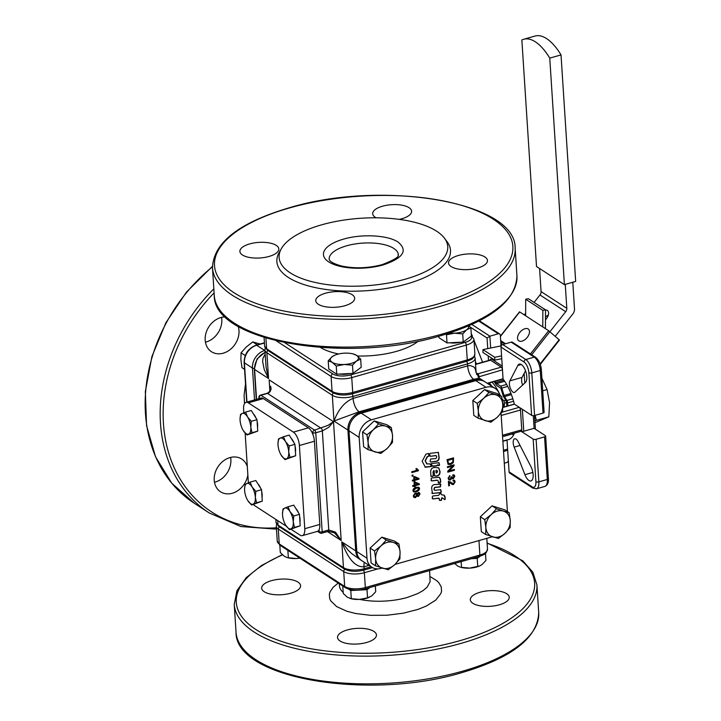 <?xml version="1.0" encoding="UTF-8"?>
<svg xmlns="http://www.w3.org/2000/svg" width="721" height="721" viewBox="0 0 721 721"><rect width="100%" height="100%" fill="white"/><g stroke="black" fill="none" stroke-linecap="round" stroke-linejoin="round"><path stroke-width="1.08" d="M436.115 470.903L436.665 470.326L437.584 471.606L436.683 473.057L436.232 472.724L435.899 470.768L437.115 470.48L436.448 470.182M436.683 473.057L436.016 472.588L435.899 470.768M436.466 472.913L436.016 472.588M430.716 472.39L430.96 476.211L432.807 476.482L433.384 475.743L433.15 472.435L433.97 470.633L434.709 475.761L435.673 476.13C438.801 476.076 440.243 474.472 439.999 471.327L438.71 467.839L435.069 467.487C431.906 467.568 430.455 469.2 430.725 472.39M430.96 476.211L432.591 476.338L433.168 475.608L433.15 472.435M430.743 476.076L431.239 476.509M434.186 470.831L433.754 470.498L432.942 472.3M433.754 470.498L434.402 470.966M434.709 475.761L435.673 476.13M434.493 475.626L434.988 476.058M438.566 467.749L439.783 471.192C439.972 474.337 438.53 475.941 435.457 475.995M432.023 493.173L432.51 493.606L431.762 489.108C431.383 486.152 432.618 484.611 435.466 484.494L440.837 484.35L440.351 483.926M431.807 493.029L432.303 493.461L440.531 492.506L441.108 491.767L440.504 489.523M432.303 493.461L440.747 492.641L441.324 491.911L440.72 489.667L434.763 490.361L434.231 489.289C434.114 487.856 434.88 487.207 436.52 487.351L440.369 486.909L440.837 484.35L440.134 483.782M434.763 490.361L434.231 489.289M434.547 490.226L434.06 489.793L434.547 490.226M440.621 484.215L440.152 486.774L436.304 487.207C434.772 487.072 434.015 487.72 434.015 489.144M438.17 480.853L438.783 483.124L440.702 482.223L440.387 478.87L439.017 477.284L431.672 477.969L431.086 478.708L431.699 480.925L437.332 480.249L438.17 480.853L437.115 480.105L431.699 480.925L431.203 480.492M430.987 480.357L431.482 480.79M437.953 480.709L437.115 480.105M438.287 482.691L439.9 482.818L440.558 480.06M438.08 482.547L438.566 482.98M439.413 477.446L440.342 479.925M431.329 463.558L431.059 464.099L432.96 466.334L436.827 465.892L437.593 464.847L438.692 465.685L439.594 465.054L438.981 462.711L431.329 463.558M432.357 466.063L436.62 465.757L437.512 464.784M432.14 465.919L432.744 466.19M438.278 465.541L439.377 464.919L438.765 462.576M430.095 461.467L430.698 461.999L435.205 461.305C437.953 461.161 439.17 459.637 438.846 456.735L438.314 452.391L430.194 453.338L429.617 454.077L430.221 456.312L436.052 455.636L436.62 456.699C436.737 458.114 435.989 458.754 434.366 458.628L430.572 459.052L430.095 461.467L430.698 461.999L435.421 461.449C438.224 461.323 439.44 459.8 439.062 456.88L438.314 452.391M438.584 452.68L438.098 452.256M429.734 455.879L430.221 456.312L435.835 455.501L436.367 455.969M429.518 455.744L430.004 456.177M435.835 455.501L436.584 456.105M425.336 460.881L427.292 456.979L429.247 455.789L428.644 453.545L425.949 454.149L422.145 461.251L425.345 467.244L431.374 466.55L431.645 466.018L430.32 464.009L426.733 463.81L425.12 460.746L427.075 456.835L429.031 455.645L428.427 453.401M424.894 467.001L431.158 466.406L431.428 465.874L429.716 463.738M427.192 464.054L425.12 460.746M426.976 463.909L426.517 463.666M442.676 498.085L444.713 499.662L445.236 499.265L444.974 496.499L444.1 495.138L442.009 494.921L441.009 493.678L439.711 493.84L438.602 495.327L432.834 495.985L432.258 496.724L432.861 498.941L438.909 498.247L439.486 500.167L441.27 500.482L442.108 497.869M432.366 498.508L432.861 498.941L438.692 498.103L439.395 498.68M432.158 498.373L432.645 498.806M439.486 500.167L441.054 500.347L441.892 497.724M439.278 500.023L439.747 500.455M442.46 497.941L441.964 497.715M444.713 499.662L445.136 497.697M444.496 499.518L445.028 499.13M443.992 495.066L444.92 497.562M442.009 494.921L440.792 493.543M441.793 494.786L441.315 494.354L441.793 494.786M416.116 487.315L418.964 487.315L419.613 488.622L416.405 491.839L413.566 491.839L412.908 490.532L413.484 488.766L416.116 487.315M412.349 480.195L413.926 479.744L413.728 476.743L414.467 476.527L418.937 478.483L418.982 479.177L414.719 480.384L414.782 481.322L414.043 481.538L413.98 480.601L412.403 481.042L412.349 480.195M412.033 475.256L412.953 474.995L413.007 475.959L412.097 476.22L412.033 475.256M411.862 472.597L411.808 471.741L416.945 470.281L415.864 468.857L416.648 468.641L418.423 470.173L418.459 470.723L411.862 472.597M417.693 469.822L418.423 470.173M449.462 485.684L448.687 485.9L448.39 481.322L453.428 483.656L454.482 482.025L454.032 481.123L453.076 481.051L453.103 480.15L454.563 480.42L455.149 481.862L453.464 484.539L452.274 484.476L449.246 482.286L449.462 485.684L448.678 485.711M449.571 482.43L449.03 482.142L449.255 485.539M449.796 475.563L449.958 476.383L448.75 478.104L449.255 479.032L450.219 479.141L451.274 476.851L451.986 476.743L453.176 477.987L454.131 476.554L452.86 475.644L452.95 474.751L454.257 475.103L454.789 476.356L453.221 478.861L451.824 478.284L450.292 480.042L448.904 479.871L448.083 478.284L449.796 475.563M452.382 477.843L453.176 477.987M454.131 476.554L452.86 475.644M452.022 478.609L451.607 478.149L450.075 479.898L448.795 479.798M447.444 466.703L454.023 464.838L454.086 465.775L449.156 470.885L454.32 469.425L454.374 470.299L447.804 472.165L447.741 471.228L452.662 466.108L447.507 467.578L447.444 466.703M446.993 459.71L453.572 457.844L453.302 462.648L450.688 464.504L448.083 464.342L446.993 459.71M412.7 485.575L414.269 485.134L414.079 482.124L414.818 481.916L419.28 483.863L419.325 484.566L415.071 485.774L415.134 486.711L414.386 486.918L414.332 485.981L412.754 486.432L412.7 485.575M416.873 493.921L418.144 492.497L419.379 492.704L419.964 494.002L418.378 496.508L416.999 495.85L415.395 497.643L413.935 497.418L413.259 495.922L415.125 493.074L416.873 493.921L416.233 493.11M417.234 496.273L416.783 495.715L415.179 497.508L413.926 497.409M382.112 568.067L381.039 568.364A15.168 12.239 -57 0 1 371.883 567.22A15.168 12.239 -57 0 1 371.486 566.949A15.168 12.239 -57 0 1 366.998 558.234L356.814 551.61A15.168 12.239 123 0 0 361.293 560.325A15.168 12.239 123 0 0 361.69 560.596L371.883 567.22M395 564.408L492.335 536.775M507.413 511.559L501.059 413.268M495.147 388.43L484.963 381.815A15.168 12.239 123 0 0 475.797 380.661L485.99 387.285A15.168 12.239 -57 0 1 495.147 388.43A15.168 12.239 -57 0 1 495.552 388.709A15.168 12.239 -57 0 1 499.707 395.171M485.99 387.285L371.432 419.802L361.248 413.187A15.168 12.239 123 0 0 352.209 419.883A15.168 12.239 123 0 0 349 430.779L356.814 551.61M349 430.779L359.184 437.404A15.168 12.239 -57 0 1 362.402 426.508A15.168 12.239 -57 0 1 371.432 419.802M359.184 437.404L366.998 558.234M535.009 422.686L548.825 416.819L549.564 402.742L547.068 389.574L541.85 378.146M540.29 364.402L559.469 340.042L548.681 330.75L519.535 311.832L500.392 336.148M518.823 340.871A7.58 4.452 131 0 1 518.534 340.654A7.58 4.452 131 0 1 519.949 332.246A7.58 4.452 131 0 1 528.187 328.983A7.58 4.452 131 0 1 528.475 329.2A7.58 4.452 131 0 1 527.069 337.608A7.58 4.452 131 0 1 518.823 340.871M572.78 282.253L574.502 308.912A6.498 5.245 -57 0 1 574.15 311.535A6.498 5.245 -57 0 1 572.844 313.968L555.242 336.328M549.943 331.723L565.715 311.697A4.335 3.497 123 0 0 566.58 310.075A4.335 3.497 123 0 0 566.814 308.327L565.264 284.38M539.578 268.509L541.074 291.608A4.335 3.497 -57 0 1 540.84 293.348A4.335 3.497 -57 0 1 539.966 294.97L534.099 302.423M545.518 309.913A7.58 4.452 131 0 1 547.284 310.39A7.58 4.452 131 0 1 547.572 310.607A7.58 4.452 131 0 1 545.473 319.782M548.311 315.113A7.58 4.452 -49 0 0 545.491 317.042M502.122 398.992L503.871 400.759A28.164 12.212 74.2 0 1 504.249 401.939A28.164 12.212 74.2 0 1 504.61 403.129L506.602 402.561M504.61 403.129L504.042 406.959M284.948 459.619L295.673 455.753L294.934 444.316L289.202 435.114L283.47 436.746L285.498 441.585A10.833 4.696 -105.8 0 0 282.731 438.512A10.833 4.696 -105.8 0 0 280.136 438.098A10.833 4.696 -105.8 0 0 277.973 443.73A10.833 4.696 -105.8 0 0 278.009 444.938A10.833 4.696 -105.8 0 0 281.235 455.248A10.833 4.696 -105.8 0 0 284.011 458.322A10.833 4.696 -105.8 0 0 286.607 458.736A10.833 4.696 -105.8 0 0 288.733 451.905A10.833 4.696 -105.8 0 0 285.498 441.585L289.202 445.948L288.733 451.905L289.941 457.384L284.948 459.619L281.244 455.257A10.833 4.696 -105.8 0 0 281.244 455.257L281.235 455.248M291.302 438.476A9.427 4.083 74.2 0 1 293.979 442.793M295.051 446.074A9.427 4.083 74.2 0 1 295.439 452.166M251.557 505.015L262.282 501.149L261.543 489.712L255.811 480.51L250.079 482.142L252.107 486.981A10.833 4.696 -105.8 0 0 249.331 483.908A10.833 4.696 -105.8 0 0 246.735 483.494A10.833 4.696 -105.8 0 0 244.572 489.126A10.833 4.696 -105.8 0 0 244.608 490.334A10.833 4.696 -105.8 0 0 247.844 500.644A10.833 4.696 -105.8 0 0 250.62 503.718A10.833 4.696 -105.8 0 0 253.215 504.132A10.833 4.696 -105.8 0 0 255.342 497.301A10.833 4.696 -105.8 0 0 252.107 486.981L255.811 491.343L255.342 497.301L256.55 502.78L251.557 505.015L247.853 500.653A10.833 4.696 -105.8 0 0 247.853 500.653L247.844 500.644M257.902 483.872A9.427 4.083 74.2 0 1 260.587 488.189M261.66 491.47A9.427 4.083 74.2 0 1 262.047 497.562M479.474 566.03A14.087 5.642 176.3 0 1 479.231 566.138A14.087 5.642 176.3 0 1 476.743 566.994A14.087 5.642 176.3 0 1 469.713 568.121A14.087 5.642 176.3 0 1 460.872 567.319L469.713 568.121L479.663 565.958L481.916 564.651L485.936 560.469L485.476 553.449M385.609 426.12A14.087 11.365 123 0 0 379.39 426.192A14.087 11.365 123 0 0 373.415 429.707A14.087 11.365 123 0 0 368.134 442.622A14.087 11.365 123 0 0 375.055 451.95A14.087 11.365 123 0 0 381.283 451.878A14.087 11.365 123 0 0 387.249 448.363A14.087 11.365 123 0 0 392.53 435.448A14.087 11.365 123 0 0 385.609 426.12L391.359 427.634L392.53 435.448L392.458 442.46L387.249 448.363L380.805 453.464L368.061 449.634L368.134 442.622L366.962 434.799L373.415 429.707L378.615 423.804L385.609 426.12M393.215 542.408A14.087 11.365 123 0 0 387.006 542.417A14.087 11.365 123 0 0 381.012 545.887A14.087 11.365 123 0 0 375.65 558.775A14.087 11.365 123 0 0 382.481 568.184A14.087 11.365 123 0 0 388.7 568.166A14.087 11.365 123 0 0 394.684 564.696A14.087 11.365 123 0 0 400.056 551.808A14.087 11.365 123 0 0 393.215 542.408L398.947 543.976L400.056 551.808L399.921 558.838L394.684 564.696L388.204 569.752L375.515 565.805L375.65 558.775L374.532 550.934L381.012 545.887L386.249 540.029L393.215 542.408M503.447 511.117A14.087 11.365 123 0 0 497.238 511.126A14.087 11.365 123 0 0 491.244 514.587A14.087 11.365 123 0 0 485.864 527.466A14.087 11.365 123 0 0 492.686 536.884A14.087 11.365 123 0 0 498.905 536.875A14.087 11.365 123 0 0 504.889 533.423A14.087 11.365 123 0 0 510.279 520.535A14.087 11.365 123 0 0 503.447 511.117L509.17 512.703L510.279 520.535L510.135 527.565L504.889 533.423L498.409 538.47L485.72 534.495L485.864 527.466L484.755 519.634L491.244 514.587L496.481 508.729L503.447 511.117M344.431 353.173A14.087 5.642 -3.7 0 0 337.392 354.29A14.087 5.642 -3.7 0 0 334.914 355.156A14.087 5.642 -3.7 0 0 332.228 356.634A14.087 5.642 -3.7 0 0 332.156 362.293A14.087 5.642 -3.7 0 0 344.305 364.484A14.087 5.642 -3.7 0 0 351.334 363.357A14.087 5.642 -3.7 0 0 356.507 361.014A14.087 5.642 -3.7 0 0 356.571 355.363A14.087 5.642 -3.7 0 0 353.263 353.966A14.087 5.642 -3.7 0 0 344.431 353.173M353.263 353.966L356.571 355.363L360.671 359.121L361.203 367.286L353.02 373.361L352.488 365.205L344.305 364.484L336.256 366.052L332.156 362.293L328.208 360.824L332.228 356.634L334.67 355.255M468.893 325.748L470.885 327.839L471.417 335.995L463.233 342.078L462.711 333.913L454.518 333.192A14.087 5.642 -3.7 0 0 461.557 332.066A14.087 5.642 -3.7 0 0 466.721 329.722A14.087 5.642 -3.7 0 0 468.479 325.928M302.36 535.64L317.384 531.368A10.833 4.696 -105.8 0 0 318.15 530.962A10.833 4.696 74.2 0 0 318.673 530.422A10.833 4.696 74.2 0 0 319.097 529.683A10.833 4.696 -105.8 0 0 319.791 524.437L304.767 528.7A10.833 4.696 74.2 0 1 303.649 534.685A10.833 4.696 74.2 0 1 302.36 535.64A10.833 4.696 74.2 0 1 300.044 535.117L290.969 529.232M308.399 427.85L293.375 432.113A10.833 4.696 74.2 0 1 297.358 437.485A10.833 4.696 74.2 0 1 299.386 445.506L314.41 441.243A10.833 4.696 -105.8 0 0 312.95 434.601A10.833 4.696 74.2 0 0 312.382 433.213A10.833 4.696 74.2 0 0 311.751 431.924A10.833 4.696 -105.8 0 0 308.399 427.85L263.354 398.587A10.833 4.696 -105.8 0 0 261.038 398.064L246.014 402.336A10.833 4.696 74.2 0 1 248.33 402.85L263.354 398.587M243.833 412.782L243.608 409.267A10.833 4.696 74.2 0 1 244.725 403.282A10.833 4.696 74.2 0 1 246.014 402.336M247.844 474.86A19.494 15.736 -57 0 1 232.288 493.245A19.494 15.736 -57 0 1 220.509 491.767A19.494 15.736 -57 0 1 214.975 473.391A19.494 15.736 -57 0 1 229.981 457.592A19.494 15.736 -57 0 1 241.76 459.07A19.494 15.736 -57 0 1 247.321 466.64M214.488 482.268A19.494 15.736 123 0 0 215.128 482.097A19.494 15.736 123 0 0 230.621 457.42M238.191 326.352A19.494 15.736 -57 0 1 223.231 353.182A19.494 15.736 -57 0 1 211.451 351.704A19.494 15.736 -57 0 1 205.918 333.327A19.494 15.736 -57 0 1 220.923 317.528A19.494 15.736 -57 0 1 225.385 316.889M205.431 342.196A19.494 15.736 123 0 0 206.071 342.033A19.494 15.736 123 0 0 221.563 317.357M347.333 629.938A19.494 7.814 176.3 0 1 376.443 634.949A19.494 7.814 176.3 0 1 366.638 642.483A19.494 7.814 176.3 0 1 337.527 637.463A19.494 7.814 176.3 0 1 347.333 629.938M271.484 580.657A19.494 7.814 176.3 0 1 300.594 585.677A19.494 7.814 176.3 0 1 290.788 593.203A19.494 7.814 176.3 0 1 261.678 588.192A19.494 7.814 176.3 0 1 271.484 580.657M480.123 592.238A19.494 7.814 176.3 0 1 509.233 597.249A19.494 7.814 176.3 0 1 499.428 604.784A19.494 7.814 176.3 0 1 470.317 599.773A19.494 7.814 176.3 0 1 480.123 592.238M328.722 427.328L333.508 421.668L327.875 425.435L314.572 430.104A2.163 0.937 74.2 0 1 315.365 431.176A2.163 0.937 74.2 0 1 315.771 432.78L322.341 430.915L328.722 427.328M334.418 532.792L341.195 540.516L335.508 532.17L328.749 529.962A2.163 0.937 74.2 0 1 328.524 531.161A2.163 0.937 74.2 0 1 328.271 531.35L321.692 533.216A2.163 0.937 74.2 0 0 321.954 533.026A2.163 0.937 74.2 0 0 322.179 531.828L315.771 432.78A2.163 0.865 176.3 0 1 314.131 432.96A2.163 0.865 176.3 0 1 312.824 432.618A2.163 1.748 -57 0 1 314.572 430.104L260.939 395.261L267.509 393.396C269.555 392.765 270.745 391.152 271.105 388.547L270.591 386.15C270.97 387.727 270.303 392.134 267.049 393.296A2.163 0.937 74.2 0 1 267.509 393.396L321.142 428.238A2.163 0.937 -105.8 0 1 321.945 429.31A2.163 0.937 -105.8 0 1 322.341 430.915L328.749 529.962L322.179 531.828A2.163 0.865 -3.7 0 1 320.539 531.999A2.163 0.865 -3.7 0 1 319.223 531.665L318.15 530.962M478.059 377.056L502.474 369.837A2.163 0.937 -105.8 0 0 502.068 368.233A2.163 0.937 -105.8 0 0 501.275 367.16L490.55 360.194A2.163 0.937 -105.8 0 0 490.082 360.085L475.545 364.213M502.564 436.52L521.283 431.203A2.163 0.937 -105.8 0 0 521.544 431.014A2.163 0.937 -105.8 0 0 521.77 429.815L520.49 410.006A2.163 0.937 -105.8 0 0 520.084 408.401A2.163 0.937 -105.8 0 0 519.282 407.329L501.87 412.268M503.528 451.481L507.115 450.463A2.163 0.937 -105.8 0 0 507.377 450.274A2.163 0.937 -105.8 0 0 507.602 449.075L503.447 450.255M514.433 433.15A35.744 15.502 74.2 0 1 508.359 439.666A35.744 15.502 74.2 0 1 507.016 439.9L502.852 441.081M521.13 431.248A2.163 0.865 -3.7 0 0 522.13 431.437A2.163 0.865 -3.7 0 0 523.77 431.257L522.355 409.321M478.789 321.088L498.328 333.787A2.163 1.748 -57 0 1 500.338 335.229L501.023 345.891M508.35 460.683A2.163 1.748 -57 0 1 506.656 462.54L504.285 463.215M523.77 431.257L534.099 428.328L545.364 435.646A2.163 0.865 176.3 0 1 545.644 436.043A2.163 0.865 176.3 0 1 545.572 436.295A2.163 0.865 176.3 0 1 544.562 436.872L536.109 439.278A2.163 0.865 176.3 0 1 534.468 439.45A2.163 0.865 176.3 0 1 533.161 439.107L535.91 481.7A2.163 0.865 -3.7 0 0 537.217 482.034A2.163 0.865 -3.7 0 0 538.857 481.862L536.109 439.278M543.021 413.106L534.567 415.503L531.819 372.919L540.263 370.513L543.021 413.106A2.163 0.865 -3.7 0 0 544.04 412.52A2.163 0.865 -3.7 0 0 544.112 412.268A2.163 0.865 -3.7 0 0 544.004 412.024M470.155 327.019L487.054 337.996L489.883 336.184L471.822 324.45M488.532 360.779L491.352 358.959L491.28 357.886M501.465 345.503A2.163 1.748 123 0 0 501.005 347.062L524.059 362.041A2.163 1.748 -57 0 1 525.816 359.527L502.753 344.548A2.163 1.748 123 0 0 501.465 345.503M524.059 362.041A8.67 3.758 74.2 0 1 528.863 372.748L531.62 415.341A2.163 0.865 -3.7 0 0 532.927 415.675A2.163 0.865 -3.7 0 0 534.567 415.503M535.91 481.7A8.67 3.758 74.2 0 1 532.134 486.837L509.071 471.849A2.163 1.748 123 0 0 509.828 473.174M517.858 365.466A9.752 4.227 74.2 0 1 519.318 364.123A9.752 4.227 74.2 0 1 524.978 369.413A9.752 4.227 74.2 0 1 525.456 382.409L514.947 392.152A6.498 2.821 74.2 0 1 514.397 392.458A6.498 2.821 74.2 0 1 510.36 388.304A6.498 2.821 74.2 0 1 509.882 380.85L517.858 365.466L521.265 364.502M530.899 466.568A9.752 4.227 74.2 0 1 532.134 480.069A9.752 4.227 74.2 0 1 530.98 480.925A9.752 4.227 74.2 0 1 524.924 474.697L514.163 447.137A6.498 2.821 74.2 0 1 514.659 438.783A6.498 2.821 74.2 0 1 518.147 441.721L530.899 466.568M512.171 433.979A35.744 15.502 -105.8 0 0 512.919 434.493A35.744 15.502 -105.8 0 0 513.613 434.916M501.005 347.062L503.051 378.768A2.163 0.937 -105.8 0 0 503.078 379.021A35.744 15.502 74.2 0 1 514.316 404.084A2.163 0.937 -105.8 0 0 514.452 404.184L531.62 415.341M485.17 420.631A14.087 11.365 123 0 0 491.38 420.622A14.087 11.365 123 0 0 497.373 417.162A14.087 11.365 123 0 0 502.753 404.283A14.087 11.365 123 0 0 495.931 394.865A14.087 11.365 123 0 0 489.721 394.874A14.087 11.365 123 0 0 483.728 398.325L488.964 392.476L501.654 396.442L502.753 404.283L502.618 411.312L497.373 417.162L490.893 422.209L478.203 418.243L478.347 411.213L477.239 403.372L483.728 398.325A14.087 11.365 123 0 0 478.347 411.213A14.087 11.365 123 0 0 485.17 420.631M369.26 597.321A14.087 5.642 176.3 0 1 369.008 597.43A14.087 5.642 176.3 0 1 366.529 598.286A14.087 5.642 176.3 0 1 359.491 599.412L367.53 597.835L371.703 595.943L375.713 591.752L375.344 585.984M260.119 344.025L252.783 341.925L246.294 346.972L241.057 352.821L240.913 359.851L242.013 367.692L244.581 369.359M253.377 413.845A9.427 4.083 74.2 0 1 256.063 418.153M257.127 421.443A9.427 4.083 74.2 0 1 257.523 427.526M243.319 430.617A10.833 4.696 -105.8 0 0 246.086 433.681A10.833 4.696 -105.8 0 0 248.682 434.105A10.833 4.696 -105.8 0 0 250.809 427.265A10.833 4.696 -105.8 0 0 247.573 416.945A10.833 4.696 -105.8 0 0 244.807 413.881A10.833 4.696 -105.8 0 0 242.211 413.457L245.546 412.106L247.573 416.945L251.278 421.307L250.809 427.265L252.017 432.744L247.024 434.979L243.31 430.608A10.833 4.696 -105.8 0 0 243.319 430.617M295.826 508.512A9.427 4.083 74.2 0 1 298.512 512.82M299.575 516.11A9.427 4.083 74.2 0 1 299.972 522.202M285.768 525.285A10.833 4.696 -105.8 0 0 288.535 528.358A10.833 4.696 -105.8 0 0 291.131 528.772A10.833 4.696 -105.8 0 0 293.258 521.941A10.833 4.696 -105.8 0 0 290.022 511.622A10.833 4.696 -105.8 0 0 287.255 508.548A10.833 4.696 -105.8 0 0 284.66 508.134L287.994 506.782L290.022 511.622L293.726 515.984L293.258 521.941L294.474 527.421L289.472 529.656L285.768 525.276A10.833 4.696 -105.8 0 0 285.768 525.285L285.768 525.276A10.833 4.696 -105.8 0 1 282.533 514.965A10.833 4.696 -105.8 0 1 282.497 513.767L283.002 509.017L284.66 508.134A10.833 4.696 -105.8 0 0 282.497 513.767L282.497 513.722M293.726 515.984L299.467 514.352L293.735 505.151L287.994 506.782M299.467 514.352L300.206 525.789L289.472 529.656M300.206 525.789L294.474 527.421M240.048 419.045L240.553 414.341L242.211 413.457A10.833 4.696 -105.8 0 0 240.048 419.09A10.833 4.696 -105.8 0 0 240.084 420.298A10.833 4.696 -105.8 0 0 243.31 430.608L243.31 430.608M251.278 421.307L257.009 419.685L251.278 410.483L245.546 412.106M257.009 419.685L257.748 431.122L247.024 434.979M257.748 431.122L252.017 432.744M245.239 355.543L241.057 352.821M257.199 344.8L252.783 341.925M342.772 586.02L343.25 593.455L347.351 597.222L351.298 598.682L359.491 599.412A14.087 5.642 176.3 0 1 350.658 598.61L349.991 598.43M348.694 589.174L350.776 590.526L351.298 598.682M350.776 590.526L367.007 589.679L367.53 597.835M367.007 589.679L369.891 587.525M478.203 418.243L473.787 415.368L472.823 400.506L477.239 403.372M472.823 400.506L484.548 389.601L488.964 392.476M484.548 389.601L497.238 393.576L501.654 396.442M534.099 428.328L533.288 415.684M509.071 471.849L507.025 440.143A2.163 0.937 -105.8 0 1 507.016 439.9M525.528 370.747L522.085 377.389A6.498 2.821 -105.8 0 0 522.635 385.014M476.545 363.934L475.382 361.681M471.264 333.652A9.752 4.227 74.2 0 1 472.282 335.86L472.363 336.067M473.994 340.258L482.574 362.221M492.461 358.652L491.352 358.959L502.231 366.025M498.328 333.787L489.883 336.184L490.65 348.036M512.568 342.349A2.163 1.748 123 0 0 511.198 342.151L502.753 344.548M521.076 431.257L533.161 439.107M265.157 354.119L262.94 358.373L262.66 361.708L264.283 369.729L268.545 378.516L266.085 367.268L264.895 350.009A15.168 6.074 -3.7 0 0 266.887 352.767L268.545 378.516L254.603 369.458A15.168 12.239 -57 0 1 265.058 352.506M484.422 381.49L483.89 381.112A15.168 12.239 123 0 0 474.724 379.967L360.176 412.484A15.168 12.239 123 0 0 347.919 430.086L355.732 550.916A15.168 12.239 123 0 0 360.617 559.902L351.659 553.575L348.063 550.078L341.79 541.859C348.063 559.036 355.462 567.346 363.988 566.778L369.008 565.354M502.843 407.338L514.316 404.084M487.477 383.446L503.078 379.021M476.094 372.613L475.202 368.773L473.949 366.989L470.101 365.511L467.65 365.88L467.523 363.898A15.168 6.074 -3.7 0 0 475.148 358.04L476.085 372.541L479.393 378.201L473.652 379.273A10.833 4.696 -105.8 0 1 469.677 373.902A10.833 4.696 -105.8 0 1 467.65 365.88L353.092 398.398C344.755 401.786 338.383 409.33 333.976 421.028L359.103 411.79L473.652 379.273L474.724 379.967A2.163 0.937 74.2 0 1 475.391 380.778M350.37 373.505A12.347 4.948 176.3 0 1 339.609 374.064M460.593 342.214A12.347 4.948 176.3 0 1 449.832 342.781M418.324 495.624L417.026 494.66L418.117 495.489L417.026 494.66L418.018 493.227L419.09 494.065L418.018 493.227L417.243 494.795L418.324 495.624L419.307 494.209L418.225 493.371L419.307 494.209M475.797 380.661L361.248 413.187M415.17 493.948L413.917 495.742L414.395 496.67L415.323 496.769L416.585 494.957L416.107 494.047L414.963 493.813L413.701 495.606L414.296 496.598M415.017 484.918L417.982 484.079L414.872 482.755L415.017 484.918L414.872 482.755M452.851 458.98L447.615 460.268L448.282 463.315L450.643 463.549L452.887 461.665L452.851 458.98L447.831 460.413L448.381 463.378M414.665 479.537L417.63 478.699L414.521 477.365L414.665 479.537L414.521 477.365M418.946 488.802L418.198 487.865L418.73 488.667L418.198 487.865L415.954 488.054L413.566 490.343C413.439 491.244 414.368 491.443 416.35 490.956L418.946 488.802L418.414 488L416.17 488.198L413.566 490.343L413.89 491.001M418.793 487.225L419.397 488.487C419.541 489.956 418.477 491.019 416.188 491.695L413.412 491.722M413.358 490.199L413.773 490.938M418.721 478.393L418.982 479.177M418.766 479.041L414.719 480.384M414.503 480.249L414.782 481.322M414.566 481.186L414.025 481.34M412.394 480.844L413.98 480.601M417.63 478.699L414.314 477.23M412.745 475.049L413.007 475.959M412.8 475.824L412.079 476.022M416.432 468.497L418.207 470.029M418.216 470.11L418.459 470.723M418.243 470.579L411.844 472.399M450.066 481.718L451.986 483.268M453.924 481.069L453.076 480.862M454.311 480.258L454.933 481.718L453.248 484.395L451.752 484.188M449.625 475.635L448.534 477.969L449.147 478.951M451.986 476.878L452.959 477.843M453.915 476.419L452.644 475.5L453.915 476.419M453.987 474.914L454.572 476.211L453.004 478.726L451.607 478.149M453.815 464.892L454.086 465.775M453.87 465.64L449.156 470.885M454.113 469.479L454.374 470.299M454.158 470.155L447.786 471.967M447.489 467.379L452.662 466.108M453.365 457.898L453.302 462.648M453.085 462.503L450.472 464.36L447.957 464.252M419.072 483.773L419.325 484.566M419.108 484.422L415.071 485.774M414.854 485.63L415.134 486.711M414.917 486.567L414.377 486.72M412.745 486.233L414.332 485.981M417.982 484.079L414.656 482.61M419.18 492.569L419.748 493.867L418.162 496.363L416.783 495.715M415.999 493.984L414.963 493.813M253.459 504.475A10.833 4.696 74.2 0 0 254.991 505.854L286.444 526.294M293.375 432.113L248.33 402.85M319.791 524.437L314.41 441.243M304.767 528.7L299.386 445.506M245.14 433.051L248.366 482.809M449.39 333.066A14.087 5.642 -3.7 0 0 454.518 333.192L446.479 334.769L445.939 334.156M463.233 342.078L447.002 342.926L446.479 334.769M470.885 327.839L466.721 329.722L462.711 333.913M447.002 342.926L438.954 337.698L438.855 336.238M353.02 373.361L336.788 374.217L336.256 366.052M360.671 359.121L356.507 361.014L352.488 365.205M336.788 374.217L328.74 368.981L328.208 360.824M509.17 512.703L504.754 509.828L492.064 505.863L480.339 516.759L481.304 531.629L485.72 534.495M492.064 505.863L496.481 508.729M480.339 516.759L484.755 519.634M398.947 543.976L394.522 541.101L381.833 537.154L370.116 548.068L371.09 562.93L375.515 565.805M381.833 537.154L386.249 540.029M370.116 548.068L374.532 550.934M391.359 427.634L386.943 424.759L374.199 420.929L362.546 431.933L363.636 446.759L368.061 449.634M374.199 420.929L378.615 423.804M362.546 431.933L366.962 434.799M471.498 558.685L477.221 558.387L480.141 556.215M477.221 558.387L477.753 566.544M461.143 561.623L461.521 567.4M454.663 563.462L457.565 565.931L460.205 567.139M299.9 558.171A14.087 5.642 176.3 0 1 296.538 558.514A14.087 5.642 176.3 0 1 287.706 557.712L296.538 558.514L299.846 558.135M279.82 545.121L280.298 552.556L284.398 556.324L287.039 557.531M287.868 550.357L288.346 557.784M262.282 501.149L256.55 502.78M261.543 489.712L255.811 491.343M244.572 489.081L245.077 484.377L250.079 482.142M295.673 455.753L289.941 457.384M294.934 444.316L289.202 445.948M277.973 443.685L278.477 438.981L283.47 436.746M503.871 400.759L505.736 400.227L503.375 396.424L501.086 389.061A1.514 0.658 74.2 0 0 500.392 387.934L496.58 385.456L494.155 381.553M506.845 406.202L506.629 402.769A1.514 0.658 74.2 0 0 506.187 401.345L505.998 401.038A28.164 12.212 -105.8 0 0 505.736 400.227M495.12 381.283L495.751 382.518L503.943 380.192M507.719 386.393L501.771 388.078A2.596 1.127 -105.8 0 0 500.572 386.15L496.598 383.572A2.596 1.127 74.2 0 1 495.751 382.518M501.771 388.078L504.051 395.432L510.955 393.468M513.568 401.227L507.665 402.904A2.596 1.127 -105.8 0 0 506.917 400.479L504.556 396.577A2.596 1.127 74.2 0 1 504.051 395.432M507.665 402.904L507.854 405.914M503.907 436.133A2.596 1.127 -105.8 0 0 504.358 436.196A2.596 1.127 -105.8 0 0 504.709 435.908M549.753 58.113L564.399 284.633L575.664 281.433L561.019 54.913A54.165 23.487 -105.8 0 0 535.018 36.05L523.752 39.249A54.165 23.487 74.2 0 1 549.753 58.113L561.019 54.913M564.399 284.633L536.514 266.518L521.86 39.997A54.165 23.487 74.2 0 1 523.752 39.249M525.636 313.175L524.284 314.897M504.88 343.944L502.591 342.457L500.942 344.548M524.789 383.022L524.167 373.37M534.54 415.512L535.424 429.193M502.366 342.727L500.735 341.312M542.787 326.91L542.859 310.39L545.518 309.841L528.358 298.692L525.699 299.242L525.627 315.762M542.859 310.39L525.699 299.242M545.518 309.841L545.437 328.641M501.257 345.846L482.953 349.613L482.935 352.461L494.741 360.13L494.75 357.283L482.953 349.613M501.753 358.688L494.741 360.13M494.75 357.283L501.573 355.877M500.689 340.636L505.502 343.764M547.068 389.574L542.724 390.8M535.09 415.359L536.406 420.343L534.892 420.947M548.825 416.819L536.406 420.343M344.863 305.731A19.494 7.814 176.3 0 1 315.753 300.72A19.494 7.814 176.3 0 1 325.559 293.195A19.494 7.814 176.3 0 1 354.669 298.206A19.494 7.814 176.3 0 1 344.863 305.731M269.014 256.46A19.494 7.814 176.3 0 1 239.904 251.449A19.494 7.814 176.3 0 1 249.709 243.914A19.494 7.814 176.3 0 1 278.82 248.925A19.494 7.814 176.3 0 1 269.014 256.46M376.128 217.796A19.494 7.814 176.3 0 1 372.694 213.749A19.494 7.814 176.3 0 1 382.5 206.215A19.494 7.814 176.3 0 1 411.61 211.226A19.494 7.814 176.3 0 1 401.804 218.76A19.494 7.814 176.3 0 1 399.308 219.373M477.653 268.032A19.494 7.814 176.3 0 1 448.543 263.021A19.494 7.814 176.3 0 1 458.349 255.495A19.494 7.814 176.3 0 1 487.459 260.506A19.494 7.814 176.3 0 1 477.653 268.032M444.46 238.209L447.119 241.76A86.998 34.851 176.3 0 1 397.505 286.3A86.998 34.851 176.3 0 1 288.274 277.387A86.998 34.851 176.3 0 1 279.117 252.629L281.289 248.763A84.492 33.851 176.3 0 1 351.253 219.121A84.492 33.851 176.3 0 1 436.665 231.225A84.492 33.851 176.3 0 1 444.46 238.209A84.492 33.851 176.3 0 1 396.271 281.469A84.492 33.851 176.3 0 1 290.184 272.808A84.492 33.851 176.3 0 1 281.289 248.763M489.208 382.959A31.418 13.627 74.2 0 1 491.983 386.375A31.418 13.627 74.2 0 0 489.208 382.959M492.028 382.157A31.418 13.627 74.2 0 1 500.293 395.559M502.483 401.408A31.418 13.627 74.2 0 1 504.051 406.995M559.154 339.726L540.119 363.907M548.681 330.75L530.422 353.948M539.966 294.97L565.715 311.697M276.242 340.817L331.101 376.452A2.163 1.748 -57 0 1 332.85 373.947L284.795 342.718M471.183 336.166A12.996 5.209 176.3 0 1 465.108 342.403A2.163 0.937 74.2 0 1 465.901 343.475A2.163 0.937 74.2 0 1 466.307 345.08L467.271 359.941L352.713 392.458A15.168 6.074 176.3 0 1 332.057 391.314L266.626 348.802A15.168 6.074 176.3 0 1 264.643 346.053L264.084 337.437M465.108 342.403L350.55 374.929A2.163 0.937 74.2 0 1 351.343 376.001A2.163 0.937 74.2 0 1 351.749 377.606L352.713 392.458L352.488 393.657L351.767 393.747M265.932 338.014L266.626 348.802A2.163 1.748 123 0 0 267.383 350.127M466.325 361.221L467.046 361.131L467.271 359.941A15.168 6.074 176.3 0 0 474.896 354.083L473.544 357.652C471.894 358.697 474.436 358.427 466.784 361.329L352.227 393.846C344.521 395.739 338.023 395.324 332.76 392.594L332.057 391.314L331.101 376.452A15.168 6.074 -3.7 0 0 351.749 377.606L466.307 345.08A15.168 6.074 -3.7 0 0 473.931 339.221L471.246 335.184M320.494 347.495A56.328 22.567 -3.7 0 0 338.645 353.975M357.454 355.994A56.328 22.567 -3.7 0 0 396.568 351.343A56.328 22.567 -3.7 0 0 418.297 341.177M254.297 368.404A2.163 0.865 176.3 0 1 253.765 368.404A2.163 0.865 176.3 0 1 252.458 368.061L254.522 399.921M212.416 266.364L186.487 292.05L165.911 322.711L151.915 356.544L145.336 391.548L146.561 425.642L155.538 456.817L171.769 483.223L194.291 503.258A151.653 122.399 -57 0 1 145.453 413.403A151.653 122.399 -57 0 1 212.425 266.833M213.84 288.851A151.653 122.399 123 0 0 160.477 423.164A151.653 122.399 123 0 0 209.306 513.01L194.291 503.258M276.386 527.772A149.49 120.65 -57 0 1 167.569 449.012A149.49 120.65 -57 0 1 214.101 292.879M245.519 383.887L244.086 395.288L244.491 403.652M280 545.238A2.163 1.748 -57 0 1 279.243 543.922L278.288 529.061L343.719 571.573A15.168 6.074 -3.7 0 0 364.366 572.717L377.966 568.86M486.81 538.344L487.513 549.195L486.161 552.764C484.512 553.818 487.054 553.548 479.402 556.441L364.844 588.958C357.138 590.85 350.64 590.436 345.377 587.714A2.163 1.748 -57 0 1 344.674 586.425L279.243 543.922A15.168 6.074 176.3 0 1 277.261 541.165L276.296 526.312A15.168 6.074 -3.7 0 0 278.288 529.061L278.748 527.511L280.036 526.546M364.844 588.958A2.163 0.937 -105.8 0 0 365.105 588.769A2.163 0.937 -105.8 0 0 365.331 587.57L364.366 572.717A2.163 0.937 74.2 0 0 363.961 571.113A2.163 0.937 74.2 0 0 363.375 570.212M478.942 556.333L479.663 556.252L479.889 555.053L478.951 540.57M344.881 569.32A2.163 1.748 123 0 0 343.719 571.573L344.674 586.425A15.168 6.074 176.3 0 0 365.331 587.57L479.889 555.053A15.168 6.074 176.3 0 0 487.513 549.195M236.037 632.218C235.163 678.984 369.35 700.704 461.981 672.603C512.144 657.732 537.722 637.743 538.713 612.652A151.653 60.762 176.3 0 1 462.458 671.215A151.653 60.762 176.3 0 1 255.919 659.751A151.653 60.762 176.3 0 1 236.037 632.218L234.244 604.486A151.653 60.762 -3.7 0 0 254.125 632.02A151.653 60.762 -3.7 0 0 460.665 643.483A151.653 60.762 -3.7 0 0 536.92 584.92L532.891 572.276L522.842 560.857L487.108 542.949M487.126 543.292A149.49 59.888 176.3 0 1 459.466 640.807A149.49 59.888 176.3 0 1 265.77 635.048A149.49 59.888 176.3 0 1 282.533 554.864M343.178 592.374A45.495 18.232 176.3 0 1 339.42 585.749L339.285 583.758M429.617 570.572L430.122 581.64L427.247 587.029L423.272 590.445L417.82 593.572L407.347 597.448A45.495 18.232 176.3 0 1 359.716 599.394M338.185 583.046L332.922 587.507L330.02 591.941L329.362 594.185L329.677 598.592L330.642 600.728L336.635 606.586L346.828 611.246L355.543 613.49L370.648 615.337L387.033 615.238L403.282 613.192L418 609.398L426.318 606.037L435.772 600.088L440.892 593.5L441.549 591.265L441.243 586.849L438.792 582.658L436.782 580.702L430.004 576.512M260.218 395.351A2.163 0.937 74.2 0 1 260.479 395.162A2.163 0.937 74.2 0 1 260.939 395.261A2.163 1.748 123 0 0 259.19 397.776L260.065 398.343M311.751 431.924L312.824 432.618L312.95 434.601M319.097 529.683L319.223 531.665A2.163 1.748 -57 0 0 319.926 532.945A2.163 2.163 0 0 0 321.692 533.216M259.245 398.578L259.19 397.776A2.163 0.865 176.3 0 1 258.902 397.379A2.163 0.865 176.3 0 1 258.983 397.127M327.442 531.584L341.195 540.516L333.508 421.668L269.149 379.859L269.852 390.782M501.275 367.16L477.798 373.829A4.335 3.497 123 0 0 476.491 374.46M478.996 376.506A2.163 0.937 -105.8 0 0 478.6 374.902A2.163 0.937 -105.8 0 0 477.798 373.829L476.103 372.721M278.784 526.42A2.163 1.748 -57 0 1 278.027 525.104A15.168 6.074 176.3 0 1 276.044 522.346L275.846 519.408M372.541 567.616L363.627 570.14C355.922 572.032 349.424 571.618 344.151 568.896A2.163 1.748 -57 0 1 343.457 567.607L278.027 525.104L277.738 520.634M363.627 570.14A2.163 0.937 -105.8 0 0 363.889 569.95A2.163 0.937 -105.8 0 0 364.114 568.752A15.168 6.074 176.3 0 1 343.457 567.607L341.79 541.859L355.732 550.916A2.163 0.865 176.3 0 0 356.787 551.232M466.532 361.392A2.163 0.937 74.2 0 1 467.118 362.293A2.163 0.937 74.2 0 1 467.523 363.898L352.966 396.424L353.092 398.398A10.833 4.696 -105.8 0 0 355.12 406.428A10.833 4.696 -105.8 0 0 359.103 411.79L360.176 412.484A2.163 0.937 -105.8 0 1 360.842 413.304M351.974 393.918A2.163 0.937 74.2 0 1 352.56 394.82A2.163 0.937 74.2 0 1 352.966 396.424A15.168 6.074 -3.7 0 1 332.318 395.27L333.976 421.028L347.919 430.086A2.163 0.865 176.3 0 0 348.973 430.401M333.481 393.026A2.163 1.748 123 0 0 332.318 395.27L266.887 352.767A2.163 1.748 123 0 1 268.023 350.541M548.293 478.383A2.163 0.865 176.3 0 1 548.402 478.627A2.163 0.865 176.3 0 1 548.33 478.879A2.163 0.865 176.3 0 1 547.311 479.465A10.833 4.696 74.2 0 1 546.194 485.449A10.833 4.696 74.2 0 1 544.905 486.405L536.46 488.802A10.833 4.696 -105.8 0 0 537.74 487.847A10.833 4.696 -105.8 0 0 538.857 481.862L547.311 479.465L544.562 436.872M535.631 357.328A2.163 1.748 123 0 0 535.568 357.292C538.884 359.986 540.813 364.114 541.354 369.684A2.163 0.865 176.3 0 1 541.282 369.936A2.163 0.865 176.3 0 1 540.263 370.513A10.833 4.696 74.2 0 0 538.245 362.492A10.833 4.696 74.2 0 0 534.261 357.129L525.816 359.527A10.833 4.696 -105.8 0 1 529.791 364.889A10.833 4.696 -105.8 0 1 531.819 372.919A2.163 0.865 -3.7 0 1 530.178 373.09A2.163 0.865 -3.7 0 1 528.863 372.748M487.054 337.996L487.747 348.631M488.216 355.895L488.514 360.536M532.134 486.837A2.163 1.748 123 0 0 532.828 488.117L536.46 488.802M474.544 341.646L474.094 341.772M520.066 445.461L514.163 447.137M532.864 472.444L524.924 474.697M522.085 377.389L509.882 380.85M511.198 342.151L534.261 357.129A2.163 1.748 123 0 1 535.568 357.292L512.514 342.313M503.051 378.768L487.198 383.266M371.162 566.751L364.114 568.752L363.988 566.778A10.833 4.696 74.2 0 1 364.366 562.335M256.541 399.344L254.603 369.458A2.163 0.865 -3.7 0 1 254.324 369.062L257.046 358.977L265.04 352.218M254.396 368.81A2.163 0.865 -3.7 0 0 254.324 369.062L256.279 399.416M502.843 407.482L514.452 404.184M502.87 441.324L507.025 440.143M521.77 429.815L502.483 435.286M501.203 415.476L520.49 410.006M475.563 364.447L490.55 360.194M266.788 393.486A2.163 0.937 74.2 0 1 267.049 393.296L260.479 395.162A2.163 2.163 0 0 0 258.902 397.379L258.992 398.65M264.922 350.406L264.706 350.469A15.168 12.239 123 0 0 252.458 368.061L244.419 362.834A15.168 12.239 -57 0 1 256.667 345.242L264.706 350.469A2.163 0.937 -105.8 0 1 264.94 350.658M246.952 402.066L244.419 362.834A2.163 0.865 176.3 0 1 244.131 362.447C244.329 353.93 248.348 348.162 256.198 345.134A2.163 0.937 74.2 0 1 256.667 345.242L264.445 343.034M255.946 345.332A2.163 0.937 74.2 0 1 256.198 345.134L264.427 342.799M350.55 374.929A12.996 5.209 176.3 0 1 332.85 373.947M496.598 383.572L504.682 381.274M506.647 384.428L500.572 386.15M504.556 396.577L511.405 394.63M512.838 398.794L506.917 400.479M566.814 308.327L541.074 291.608M500.419 336.455L519.724 311.932M531.692 354.777L549.88 331.669M437.692 304.055A149.49 59.888 176.3 0 1 234.1 292.762A149.49 59.888 176.3 0 1 289.671 207.891A149.49 59.888 176.3 0 1 493.263 219.193A149.49 59.888 176.3 0 1 437.692 304.055M212.47 267.743A151.653 60.762 -3.7 0 0 232.351 295.277A151.653 60.762 -3.7 0 0 438.891 306.74A151.653 60.762 -3.7 0 0 515.145 248.168C516.038 201.411 381.833 179.682 289.211 207.792C239.048 222.663 213.47 242.644 212.47 267.743L214.263 295.475A151.653 60.762 176.3 0 0 234.145 323.008A151.653 60.762 176.3 0 0 440.684 334.472A151.653 60.762 176.3 0 0 516.939 275.9L515.145 248.168M343.584 239.12A40.079 16.06 -3.7 0 0 328.686 261.876A40.079 16.06 -3.7 0 0 383.266 264.904C403.192 258.154 408.158 250.566 398.163 242.148C388.042 235.127 361.87 233.676 343.584 239.12M329.155 259.2A34.662 13.888 176.3 0 1 346.585 245.816A34.662 13.888 176.3 0 1 398.334 254.729C396.28 254.801 404.995 255.784 382.112 264.643C368.161 268.275 354.696 268.735 341.7 266.04C329.948 262.841 329.488 259.921 329.434 259.957L329.155 259.2M332.76 392.594L267.329 350.091L264.643 346.053M209.306 513.01L240.94 526.546L276.476 529.151M345.377 587.714L279.946 545.202L277.261 541.165M344.151 568.896L278.73 526.384L276.044 522.346M545.644 436.043L548.402 478.627C548.78 482.556 547.618 485.143 544.905 486.405M541.354 369.684L544.112 412.268M509.765 473.138L532.828 488.117M479.375 320.782L499.635 333.949M265.247 348L264.895 350.009M475.148 358.04L474.544 356.093M483.89 381.112L479.393 378.201M360.617 559.902L361.176 560.244M317.465 531.35L319.926 532.945M334.418 532.801L328.271 531.35M282.29 554.638L261.561 565.489L246.194 577.683L236.885 590.832L234.244 604.486M536.92 584.92L538.713 612.652M276.648 524.302L276.296 526.312M246.699 402.138L244.131 362.447M474.896 354.083L473.931 339.221M504.358 436.196L514.343 433.357M214.263 295.475C213.389 342.232 347.576 363.961 440.207 335.86C490.37 320.98 515.948 300.999 516.939 275.9"/></g></svg>
